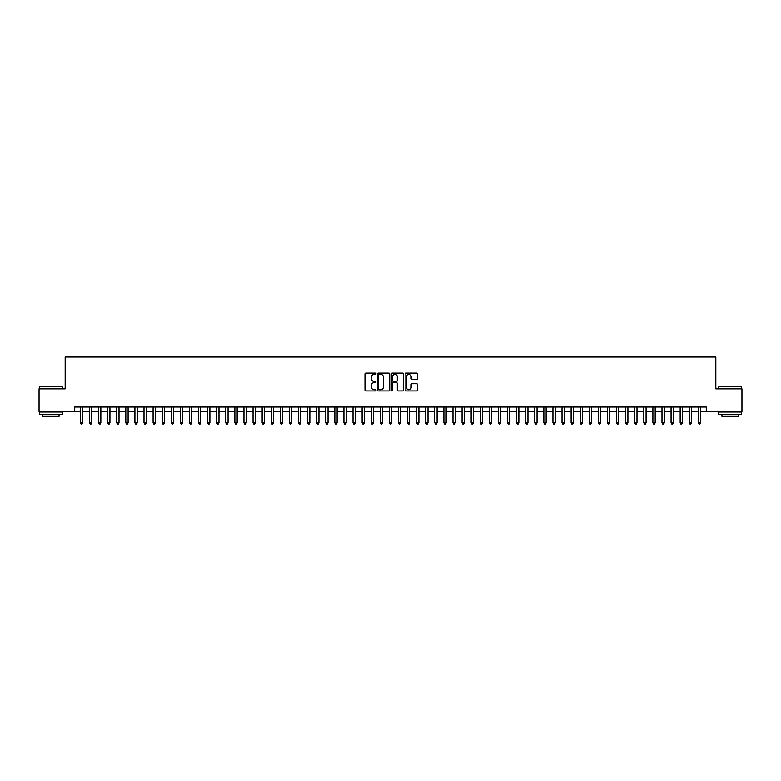 <?xml version="1.0" encoding="UTF-8"?>
<svg xmlns="http://www.w3.org/2000/svg" width="781" height="781" viewBox="0 0 781 781"><rect width="100%" height="100%" fill="white"/><g stroke="black" fill="none" stroke-linecap="round" stroke-linejoin="round"><path stroke-width="1.17" d="M375.964 373.709A0.625 0.625 0 0 0 375.339 373.084L365.859 373.084A0.888 0.888 0 0 0 364.971 373.972L364.971 390.031A0.888 0.888 0 0 0 365.859 390.92L375.339 390.92A0.625 0.625 0 0 0 375.964 390.295A0.625 0.625 0 0 0 375.339 389.67L374.109 389.67A2.851 2.851 0 0 1 371.258 386.82L371.258 385.482A2.851 2.851 0 0 1 374.109 382.631L375.339 382.631A0.625 0.625 0 0 0 375.964 382.007A0.625 0.625 0 0 0 375.339 381.382L374.109 381.382A2.851 2.851 0 0 1 371.258 378.521L371.258 377.184A2.851 2.851 0 0 1 374.109 374.333L375.339 374.333A0.625 0.625 0 0 0 375.964 373.709M416.566 379.371A0.888 0.888 0 0 0 417.464 378.482L417.464 373.972A0.888 0.888 0 0 0 416.566 373.084L406.042 373.084A0.888 0.888 0 0 0 405.154 373.972L405.154 390.031A0.888 0.888 0 0 0 406.042 390.92L416.566 390.92A0.888 0.888 0 0 0 417.464 390.031L417.464 384.594A0.888 0.888 0 0 0 416.566 383.696L412.065 383.696A0.888 0.888 0 0 0 411.167 384.594L411.167 387.288A2.382 2.382 0 0 1 408.785 389.67A2.382 2.382 0 0 1 406.403 387.288L406.403 376.715A2.382 2.382 0 0 1 408.785 374.333A2.382 2.382 0 0 1 411.167 376.715L411.167 378.482A0.888 0.888 0 0 0 412.065 379.371L416.566 379.371M74.722 411.538L39.05 411.538L39.05 388.821L65.174 388.821L65.174 357.015L715.826 357.015L715.826 388.821L741.95 388.821L741.95 411.538L706.278 411.538L706.278 406.989L74.722 406.989L74.722 411.538L80.394 411.538M389.719 373.972A0.888 0.888 0 0 0 388.831 373.084L378.307 373.084A0.888 0.888 0 0 0 377.408 373.972L377.408 390.031A0.888 0.888 0 0 0 378.307 390.92L388.831 390.92A0.888 0.888 0 0 0 389.719 390.031L389.719 373.972M392.169 373.084L402.693 373.084A0.888 0.888 0 0 1 403.592 373.972L403.592 390.031A0.888 0.888 0 0 1 402.693 390.92L398.193 390.92A0.888 0.888 0 0 1 397.304 390.031L397.304 383.52A0.888 0.888 0 0 0 396.406 382.631L393.419 382.631A0.888 0.888 0 0 0 392.531 383.52L392.531 390.295A0.625 0.625 0 0 1 391.906 390.92A0.625 0.625 0 0 1 391.281 390.295L391.281 373.972A0.888 0.888 0 0 1 392.169 373.084M82.669 411.538L89.483 411.538M91.758 411.538L98.572 411.538M100.847 411.538L107.661 411.538M109.936 411.538L116.75 411.538M119.015 411.538L125.829 411.538M128.104 411.538L134.918 411.538M137.192 411.538L144.007 411.538M146.281 411.538L153.096 411.538M155.37 411.538L162.184 411.538M164.459 411.538L171.273 411.538M173.538 411.538L180.352 411.538M182.627 411.538L189.441 411.538M191.716 411.538L198.53 411.538M200.805 411.538L207.619 411.538M209.894 411.538L216.708 411.538M218.983 411.538L225.797 411.538M228.062 411.538L234.876 411.538M237.151 411.538L243.965 411.538M246.24 411.538L253.054 411.538M255.328 411.538L262.143 411.538M264.417 411.538L271.232 411.538M273.506 411.538L280.32 411.538M282.585 411.538L289.4 411.538M291.674 411.538L298.488 411.538M300.763 411.538L307.577 411.538M309.852 411.538L316.666 411.538M318.941 411.538L325.755 411.538M328.03 411.538L334.844 411.538M337.109 411.538L343.923 411.538M346.198 411.538L353.012 411.538M355.287 411.538L362.101 411.538M364.376 411.538L371.19 411.538M373.464 411.538L380.279 411.538M382.553 411.538L389.368 411.538M391.632 411.538L398.447 411.538M400.721 411.538L407.536 411.538M409.81 411.538L416.624 411.538M418.899 411.538L425.713 411.538M427.988 411.538L434.802 411.538M437.077 411.538L443.891 411.538M446.156 411.538L452.97 411.538M455.245 411.538L462.059 411.538M464.334 411.538L471.148 411.538M473.423 411.538L480.237 411.538M482.512 411.538L489.326 411.538M491.6 411.538L498.415 411.538M500.68 411.538L507.494 411.538M509.768 411.538L516.583 411.538M518.857 411.538L525.672 411.538M527.946 411.538L534.76 411.538M537.035 411.538L543.849 411.538M546.124 411.538L552.938 411.538M555.203 411.538L562.017 411.538M564.292 411.538L571.106 411.538M573.381 411.538L580.195 411.538M582.47 411.538L589.284 411.538M591.559 411.538L598.373 411.538M600.648 411.538L607.462 411.538M609.727 411.538L616.541 411.538M618.816 411.538L625.63 411.538M627.904 411.538L634.719 411.538M636.993 411.538L643.808 411.538M646.082 411.538L652.896 411.538M655.171 411.538L661.985 411.538M664.25 411.538L671.064 411.538M673.339 411.538L680.153 411.538M682.428 411.538L689.242 411.538M691.517 411.538L698.331 411.538M700.606 411.538L706.278 411.538M379.283 374.333A0.625 0.625 0 0 0 378.658 374.958L378.658 389.045A0.625 0.625 0 0 0 379.283 389.67L380.581 389.67A2.851 2.851 0 0 0 383.432 386.82L383.432 377.184A2.851 2.851 0 0 0 380.581 374.333L379.283 374.333M397.304 376.764A2.382 2.382 0 0 0 394.913 374.372A2.382 2.382 0 0 0 392.531 376.764L392.531 380.484A0.888 0.888 0 0 0 393.419 381.382L396.406 381.382A0.888 0.888 0 0 0 397.304 380.484L397.304 376.764M82.669 406.989L82.669 422.804L80.394 422.804L80.394 406.989M82.669 422.804L81.985 423.985L81.078 423.985L80.394 422.804M39.772 386.546L62.226 386.82L39.772 386.546M50.863 414.262L39.509 414.262L39.509 411.987L62.226 411.987L62.226 414.262L50.863 414.262M59.044 414.262L59.044 416.351L42.682 416.351L42.682 414.262M719.047 386.546L741.491 386.82L719.047 386.546M730.137 414.262L718.774 414.262L718.774 411.987L741.491 411.987L741.491 414.262L730.137 414.262M738.318 414.262L738.318 416.351L721.956 416.351L721.956 414.262M91.758 406.989L91.758 422.804L89.483 422.804L89.483 406.989M91.758 422.804L91.074 423.985L90.166 423.985L89.483 422.804M100.847 406.989L100.847 422.804L98.572 422.804L98.572 406.989M100.847 422.804L100.163 423.985L99.255 423.985L98.572 422.804M109.936 406.989L109.936 422.804L107.661 422.804L107.661 406.989M109.936 422.804L109.252 423.985L108.344 423.985L107.661 422.804M119.015 406.989L119.015 422.804L116.75 422.804L116.75 406.989M119.015 422.804L118.341 423.985L117.423 423.985L116.75 422.804M128.104 406.989L128.104 422.804L125.829 422.804L125.829 406.989M128.104 422.804L127.42 423.985L126.512 423.985L125.829 422.804M137.192 406.989L137.192 422.804L134.918 422.804L134.918 406.989M137.192 422.804L136.509 423.985L135.601 423.985L134.918 422.804M146.281 406.989L146.281 422.804L144.007 422.804L144.007 406.989M146.281 422.804L145.598 423.985L144.69 423.985L144.007 422.804M155.37 406.989L155.37 422.804L153.096 422.804L153.096 406.989M155.37 422.804L154.687 423.985L153.779 423.985L153.096 422.804M164.459 406.989L164.459 422.804L162.184 422.804L162.184 406.989M164.459 422.804L163.776 423.985L162.868 423.985L162.184 422.804M173.538 406.989L173.538 422.804L171.273 422.804L171.273 406.989M173.538 422.804L172.865 423.985L171.947 423.985L171.273 422.804M182.627 406.989L182.627 422.804L180.352 422.804L180.352 406.989M182.627 422.804L181.944 423.985L181.036 423.985L180.352 422.804M191.716 406.989L191.716 422.804L189.441 422.804L189.441 406.989M191.716 422.804L191.033 423.985L190.125 423.985L189.441 422.804M200.805 406.989L200.805 422.804L198.53 422.804L198.53 406.989M200.805 422.804L200.121 423.985L199.214 423.985L198.53 422.804M209.894 406.989L209.894 422.804L207.619 422.804L207.619 406.989M209.894 422.804L209.21 423.985L208.302 423.985L207.619 422.804M218.983 406.989L218.983 422.804L216.708 422.804L216.708 406.989M218.983 422.804L218.299 423.985L217.391 423.985L216.708 422.804M228.062 406.989L228.062 422.804L225.797 422.804L225.797 406.989M228.062 422.804L227.388 423.985L226.47 423.985L225.797 422.804M237.151 406.989L237.151 422.804L234.876 422.804L234.876 406.989M237.151 422.804L236.467 423.985L235.559 423.985L234.876 422.804M246.24 406.989L246.24 422.804L243.965 422.804L243.965 406.989M246.24 422.804L245.556 423.985L244.648 423.985L243.965 422.804M255.328 406.989L255.328 422.804L253.054 422.804L253.054 406.989M255.328 422.804L254.645 423.985L253.737 423.985L253.054 422.804M264.417 406.989L264.417 422.804L262.143 422.804L262.143 406.989M264.417 422.804L263.734 423.985L262.826 423.985L262.143 422.804M273.506 406.989L273.506 422.804L271.232 422.804L271.232 406.989M273.506 422.804L272.823 423.985L271.915 423.985L271.232 422.804M282.585 406.989L282.585 422.804L280.32 422.804L280.32 406.989M282.585 422.804L281.912 423.985L280.994 423.985L280.32 422.804M291.674 406.989L291.674 422.804L289.4 422.804L289.4 406.989M291.674 422.804L290.991 423.985L290.083 423.985L289.4 422.804M300.763 406.989L300.763 422.804L298.488 422.804L298.488 406.989M300.763 422.804L300.08 423.985L299.172 423.985L298.488 422.804M309.852 406.989L309.852 422.804L307.577 422.804L307.577 406.989M309.852 422.804L309.169 423.985L308.261 423.985L307.577 422.804M318.941 406.989L318.941 422.804L316.666 422.804L316.666 406.989M318.941 422.804L318.257 423.985L317.35 423.985L316.666 422.804M328.03 406.989L328.03 422.804L325.755 422.804L325.755 406.989M328.03 422.804L327.346 423.985L326.438 423.985L325.755 422.804M337.109 406.989L337.109 422.804L334.844 422.804L334.844 406.989M337.109 422.804L336.435 423.985L335.518 423.985L334.844 422.804M346.198 406.989L346.198 422.804L343.923 422.804L343.923 406.989M346.198 422.804L345.514 423.985L344.606 423.985L343.923 422.804M355.287 406.989L355.287 422.804L353.012 422.804L353.012 406.989M355.287 422.804L354.603 423.985L353.695 423.985L353.012 422.804M364.376 406.989L364.376 422.804L362.101 422.804L362.101 406.989M364.376 422.804L363.692 423.985L362.784 423.985L362.101 422.804M373.464 406.989L373.464 422.804L371.19 422.804L371.19 406.989M373.464 422.804L372.781 423.985L371.873 423.985L371.19 422.804M382.553 406.989L382.553 422.804L380.279 422.804L380.279 406.989M382.553 422.804L381.87 423.985L380.962 423.985L380.279 422.804M391.632 406.989L391.632 422.804L389.368 422.804L389.368 406.989M391.632 422.804L390.959 423.985L390.041 423.985L389.368 422.804M400.721 406.989L400.721 422.804L398.447 422.804L398.447 406.989M400.721 422.804L400.038 423.985L399.13 423.985L398.447 422.804M409.81 406.989L409.81 422.804L407.536 422.804L407.536 406.989M409.81 422.804L409.127 423.985L408.219 423.985L407.536 422.804M418.899 406.989L418.899 422.804L416.624 422.804L416.624 406.989M418.899 422.804L418.216 423.985L417.308 423.985L416.624 422.804M427.988 406.989L427.988 422.804L425.713 422.804L425.713 406.989M427.988 422.804L427.305 423.985L426.397 423.985L425.713 422.804M437.077 406.989L437.077 422.804L434.802 422.804L434.802 406.989M437.077 422.804L436.394 423.985L435.486 423.985L434.802 422.804M446.156 406.989L446.156 422.804L443.891 422.804L443.891 406.989M446.156 422.804L445.482 423.985L444.565 423.985L443.891 422.804M455.245 406.989L455.245 422.804L452.97 422.804L452.97 406.989M455.245 422.804L454.562 423.985L453.654 423.985L452.97 422.804M464.334 406.989L464.334 422.804L462.059 422.804L462.059 406.989M464.334 422.804L463.65 423.985L462.742 423.985L462.059 422.804M473.423 406.989L473.423 422.804L471.148 422.804L471.148 406.989M473.423 422.804L472.739 423.985L471.831 423.985L471.148 422.804M482.512 406.989L482.512 422.804L480.237 422.804L480.237 406.989M482.512 422.804L481.828 423.985L480.92 423.985L480.237 422.804M491.6 406.989L491.6 422.804L489.326 422.804L489.326 406.989M491.6 422.804L490.917 423.985L490.009 423.985L489.326 422.804M500.68 406.989L500.68 422.804L498.415 422.804L498.415 406.989M500.68 422.804L500.006 423.985L499.088 423.985L498.415 422.804M509.768 406.989L509.768 422.804L507.494 422.804L507.494 406.989M509.768 422.804L509.085 423.985L508.177 423.985L507.494 422.804M518.857 406.989L518.857 422.804L516.583 422.804L516.583 406.989M518.857 422.804L518.174 423.985L517.266 423.985L516.583 422.804M527.946 406.989L527.946 422.804L525.672 422.804L525.672 406.989M527.946 422.804L527.263 423.985L526.355 423.985L525.672 422.804M537.035 406.989L537.035 422.804L534.76 422.804L534.76 406.989M537.035 422.804L536.352 423.985L535.444 423.985L534.76 422.804M546.124 406.989L546.124 422.804L543.849 422.804L543.849 406.989M546.124 422.804L545.441 423.985L544.533 423.985L543.849 422.804M555.203 406.989L555.203 422.804L552.938 422.804L552.938 406.989M555.203 422.804L554.53 423.985L553.612 423.985L552.938 422.804M564.292 406.989L564.292 422.804L562.017 422.804L562.017 406.989M564.292 422.804L563.609 423.985L562.701 423.985L562.017 422.804M573.381 406.989L573.381 422.804L571.106 422.804L571.106 406.989M573.381 422.804L572.698 423.985L571.79 423.985L571.106 422.804M582.47 406.989L582.47 422.804L580.195 422.804L580.195 406.989M582.47 422.804L581.786 423.985L580.879 423.985L580.195 422.804M591.559 406.989L591.559 422.804L589.284 422.804L589.284 406.989M591.559 422.804L590.875 423.985L589.967 423.985L589.284 422.804M600.648 406.989L600.648 422.804L598.373 422.804L598.373 406.989M600.648 422.804L599.964 423.985L599.056 423.985L598.373 422.804M609.727 406.989L609.727 422.804L607.462 422.804L607.462 406.989M609.727 422.804L609.053 423.985L608.135 423.985L607.462 422.804M618.816 406.989L618.816 422.804L616.541 422.804L616.541 406.989M618.816 422.804L618.132 423.985L617.224 423.985L616.541 422.804M627.904 406.989L627.904 422.804L625.63 422.804L625.63 406.989M627.904 422.804L627.221 423.985L626.313 423.985L625.63 422.804M636.993 406.989L636.993 422.804L634.719 422.804L634.719 406.989M636.993 422.804L636.31 423.985L635.402 423.985L634.719 422.804M646.082 406.989L646.082 422.804L643.808 422.804L643.808 406.989M646.082 422.804L645.399 423.985L644.491 423.985L643.808 422.804M655.171 406.989L655.171 422.804L652.896 422.804L652.896 406.989M655.171 422.804L654.488 423.985L653.58 423.985L652.896 422.804M664.25 406.989L664.25 422.804L661.985 422.804L661.985 406.989M664.25 422.804L663.577 423.985L662.659 423.985L661.985 422.804M673.339 406.989L673.339 422.804L671.064 422.804L671.064 406.989M673.339 422.804L672.656 423.985L671.748 423.985L671.064 422.804M682.428 406.989L682.428 422.804L680.153 422.804L680.153 406.989M682.428 422.804L681.745 423.985L680.837 423.985L680.153 422.804M691.517 406.989L691.517 422.804L689.242 422.804L689.242 406.989M691.517 422.804L690.834 423.985L689.926 423.985L689.242 422.804M700.606 406.989L700.606 422.804L698.331 422.804L698.331 406.989M700.606 422.804L699.922 423.985L699.015 423.985L698.331 422.804M39.509 388.821L39.509 386.82M62.226 388.821L62.226 386.82M718.774 388.821L718.774 386.82M741.491 388.821L741.491 386.82"/></g></svg>
